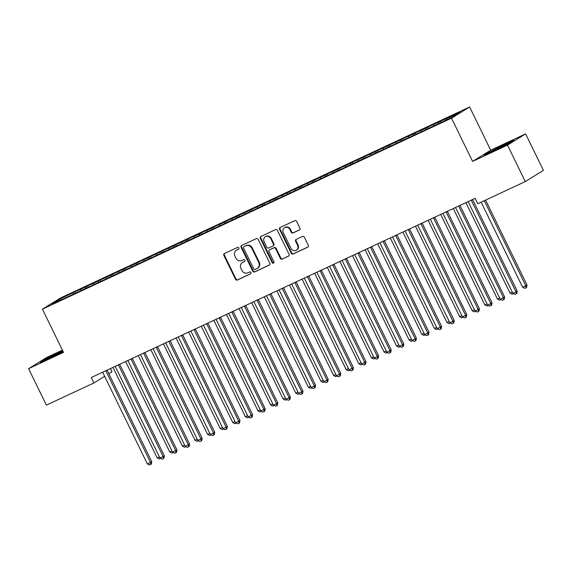 <?xml version="1.0" encoding="UTF-8"?>
<svg xmlns="http://www.w3.org/2000/svg" width="572" height="572" viewBox="0 0 572 572"><rect width="100%" height="100%" fill="white"/><g stroke="black" fill="none" stroke-linecap="round" stroke-linejoin="round"><path stroke-width="0.86" d="M238.91 247.89A1.037 0.958 -121.7 0 0 237.595 247.369L224.446 253.503A1.473 1.366 -121.7 0 0 223.859 255.405L235.5 279.272A1.473 1.366 -121.7 0 0 237.38 280.015L250.522 273.881A1.037 0.958 -121.7 0 0 250.936 272.551A1.037 0.958 -121.7 0 0 249.621 272.022L247.919 272.823A4.726 4.361 -121.7 0 1 241.892 270.427L240.919 268.44A4.726 4.361 -121.7 0 1 242.392 262.569A4.726 4.361 -121.7 0 1 242.807 262.348L244.509 261.554A1.037 0.958 -121.7 0 0 244.923 260.217A1.037 0.958 -121.7 0 0 243.608 259.695L241.906 260.489A4.726 4.361 -121.7 0 1 235.878 258.094L234.906 256.106A4.726 4.361 -121.7 0 1 236.379 250.243A4.726 4.361 -121.7 0 1 236.794 250.021L238.495 249.22A1.037 0.958 -121.7 0 0 238.91 247.89M299.335 230.015A1.473 1.366 -121.7 0 0 299.921 228.114L296.661 221.421A1.473 1.366 -121.7 0 0 294.773 220.67L280.18 227.484A1.473 1.366 -121.7 0 0 279.586 229.393L291.227 253.253A1.473 1.366 -121.7 0 0 293.107 254.004L307.707 247.19A1.473 1.366 -121.7 0 0 308.294 245.281L304.354 237.194A1.473 1.366 -121.7 0 0 302.466 236.45L296.224 239.368A1.473 1.366 -121.7 0 0 295.631 241.27L297.59 245.281A3.947 3.646 -121.7 0 1 296.353 250.178A3.947 3.646 -121.7 0 1 290.969 248.37L283.304 232.661A3.947 3.646 -121.7 0 1 284.541 227.756A3.947 3.646 -121.7 0 1 289.925 229.572L291.205 232.189A1.473 1.366 -121.7 0 0 293.086 232.933L299.585 229.865M507.5 145.102L525.618 133.898L490.704 150.2L472.594 161.397L507.5 145.102L525.289 181.567L477.777 203.746L475.139 198.341L91.263 377.549L93.901 382.954L104.64 376.312M472.594 161.397L451.515 118.175L42.428 309.152L60.539 297.955L469.626 106.978L451.515 118.175M62.419 350.135L46.711 357.471L28.6 368.668L63.506 352.373L42.428 309.152M28.6 368.668L46.382 405.133L93.901 382.954M258.187 239.382A1.473 1.366 -121.7 0 0 256.299 238.631L241.706 245.445A1.473 1.366 -121.7 0 0 241.112 247.347L252.752 271.214A1.473 1.366 -121.7 0 0 254.64 271.957L269.233 265.143A1.473 1.366 -121.7 0 0 269.827 263.242L258.187 239.382M260.939 236.465L275.54 229.651A1.473 1.366 -121.7 0 1 277.42 230.402L289.06 254.261A1.473 1.366 -121.7 0 1 288.467 256.163L282.225 259.08A1.473 1.366 -121.7 0 1 280.337 258.337L275.618 248.656A1.473 1.366 -121.7 0 0 273.738 247.912L269.591 249.842A1.473 1.366 -121.7 0 0 268.997 251.744L273.916 261.819A1.037 0.958 -121.7 0 1 273.595 263.106A1.037 0.958 -121.7 0 1 272.186 262.634L260.353 238.374A1.473 1.366 -121.7 0 1 260.939 236.465M75.576 292.878L75.018 291.734L59.416 299.285L51.873 303.947L64 298.548L437.044 124.396L452.645 116.852L460.181 112.191L446.317 118.661L446.432 119.748M75.018 291.734L85.879 286.93L85.993 288.016M88.174 287.001L87.616 285.85L85.879 286.93M87.616 285.85L98.484 281.045L98.591 282.132M100.779 281.117L100.222 279.973L98.484 281.045M100.222 279.973L111.082 275.161L111.197 276.247M113.385 275.232L112.82 274.088L111.082 275.161M112.82 274.088L123.688 269.276L123.802 270.37M125.983 269.348L125.425 268.204L123.688 269.276M125.425 268.204L136.293 263.392L136.401 264.486M138.588 263.463L138.031 262.319L136.293 263.392M138.031 262.319L148.892 257.507L149.006 258.601M151.187 257.579L150.629 256.435L148.892 257.507M150.629 256.435L161.497 251.63L161.611 252.717M163.792 251.694L163.234 250.55L161.497 251.63M163.234 250.55L174.102 245.745L174.21 246.832M176.398 245.817L175.84 244.666L174.102 245.745M175.84 244.666L186.701 239.861L186.815 240.948M188.996 239.933L188.438 238.789L186.701 239.861M188.438 238.789L199.306 233.977L199.413 235.063M201.601 234.048L201.044 232.904L199.306 233.977M201.044 232.904L211.905 228.092L212.019 229.186M214.207 228.164L213.642 227.02L211.905 228.092M213.642 227.02L224.51 222.208L224.624 223.302M226.805 222.279L226.247 221.135L224.51 222.208M226.247 221.135L237.115 216.323L237.223 217.417M239.411 216.395L238.853 215.251L237.115 216.323M238.853 215.251L249.714 210.446L249.828 211.533M252.009 210.51L251.451 209.366L249.714 210.446M251.451 209.366L262.319 204.561L262.426 205.648M264.614 204.633L264.057 203.482L262.319 204.561M264.057 203.482L274.917 198.677L275.032 199.764M277.22 198.749L276.662 197.605L274.917 198.677M276.662 197.605L287.523 192.793L287.637 193.879M289.818 192.864L289.26 191.72L287.523 192.793M289.26 191.72L300.128 186.908L300.236 188.002M302.424 186.98L301.866 185.836L300.128 186.908M301.866 185.836L312.727 181.024L312.841 182.118M315.022 181.095L314.464 179.951L312.727 181.024M314.464 179.951L325.332 175.139L325.447 176.233M327.627 175.211L327.07 174.067L325.332 175.139M327.07 174.067L337.938 169.262L338.045 170.349M340.233 169.326L339.675 168.182L337.938 169.262M339.675 168.182L350.536 163.377L350.65 164.464M352.831 163.449L352.273 162.298L350.536 163.377M352.273 162.298L363.141 157.493L363.249 158.58M365.437 157.565L364.879 156.421L363.141 157.493M364.879 156.421L375.74 151.609L375.854 152.695M378.042 151.68L377.477 150.536L375.74 151.609M377.477 150.536L388.345 145.724L388.459 146.818M390.64 145.796L390.083 144.652L388.345 145.724M390.083 144.652L400.951 139.84L401.058 140.934M403.246 139.911L402.688 138.767L400.951 139.84M402.688 138.767L413.549 133.955L413.663 135.049M415.844 134.027L415.286 132.883L413.549 133.955M415.286 132.883L426.154 128.078L426.262 129.165M428.449 128.142L427.892 126.998L426.154 128.078M427.892 126.998L438.753 122.194L438.867 123.28M441.055 122.265L440.497 121.114L438.753 122.194M440.497 121.114L446.317 118.661M433.712 124.546L433.855 125.883M421.114 130.43L421.249 131.767M408.508 136.315L408.644 137.652M395.91 142.192L396.046 143.536M383.304 148.076L383.44 149.421M370.699 153.961L370.842 155.305M358.101 159.845L358.236 161.19M345.495 165.73L345.631 167.067M332.897 171.614L333.033 172.951M320.291 177.499L320.427 178.836M307.686 183.376L307.822 184.72M295.088 189.26L295.223 190.605M282.482 195.145L282.618 196.489M269.877 201.029L270.02 202.374M257.278 206.914L257.414 208.251M244.673 212.798L244.809 214.135M232.075 218.683L232.211 220.02M219.469 224.56L219.605 225.904M206.864 230.445L207.007 231.789M194.265 236.329L194.401 237.673M181.66 242.213L181.796 243.558M169.055 248.098L169.198 249.435M156.456 253.982L156.592 255.319M143.851 259.867L143.987 261.204M131.253 265.744L131.388 267.088M118.647 271.628L118.783 272.973M106.042 277.513L106.185 278.857M93.443 283.397L93.579 284.742M80.838 289.282L80.974 290.619M525.289 181.567L543.4 170.363L525.618 133.898M110.468 368.59L112.012 371.757L108.83 373.716M490.704 150.2L469.626 106.978M59.416 299.285L60.36 299.985M73.28 292.814L73.388 293.901M62.67 350.657L45.739 358.88L40.283 362.255L49.721 358.265L63.142 351.623M489.603 151.666L484.155 155.041L493.586 151.051L508.472 143.686L513.928 140.312L504.497 144.301L489.761 151.98M238.774 249.02L237.287 249.714A4.726 4.361 -121.7 0 0 236.872 249.943L236.379 250.243M242.392 262.569L242.885 262.269A4.726 4.361 -121.7 0 1 243.3 262.04L244.787 261.347M224.596 253.432A1.473 1.366 -121.7 0 0 224.346 255.105L235.986 278.964A1.473 1.366 -121.7 0 0 237.866 279.715L250.801 273.681M241.856 245.381A1.473 1.366 -121.7 0 0 241.606 247.047L253.246 270.913A1.473 1.366 -121.7 0 0 255.126 271.657L269.576 264.915M243.972 246.668A1.037 0.958 -121.7 0 0 243.558 247.998L253.775 268.947A1.037 0.958 -121.7 0 0 255.091 269.469L256.885 268.633A4.726 4.361 -121.7 0 0 257.3 268.411A4.726 4.361 -121.7 0 0 258.773 262.541L251.794 248.227A4.726 4.361 -121.7 0 0 245.767 245.831L244.458 246.368A1.037 0.958 -121.7 0 0 244.287 246.475M257.3 268.411L257.793 268.104A4.726 4.361 -121.7 0 0 259.266 262.241L258.773 262.541M244.458 246.368L246.253 245.531A4.726 4.361 -121.7 0 1 252.281 247.919L259.266 262.241M288.81 255.934L282.225 259.08M269.827 249.692A1.473 1.366 -121.7 0 1 270.084 249.542L274.224 247.605A1.473 1.366 -121.7 0 1 276.112 248.355L280.831 258.029A1.473 1.366 -121.7 0 0 282.711 258.78M261.089 236.4A1.473 1.366 -121.7 0 0 260.839 238.066L272.672 262.326A1.037 0.958 -121.7 0 0 273.809 262.913M270.72 238.617A3.947 3.646 -121.7 0 0 265.337 236.801A3.947 3.646 -121.7 0 0 264.1 241.706L266.802 247.24A1.473 1.366 -121.7 0 0 268.683 247.991L272.83 246.053A1.473 1.366 -121.7 0 0 273.423 244.151L270.72 238.617L271.214 238.309A3.947 3.646 -121.7 0 0 265.823 236.501L265.337 236.801M273.323 245.753A1.473 1.366 -121.7 0 0 273.909 243.844L273.423 244.151M271.214 238.309L273.909 243.844M284.541 227.756L285.028 227.456A3.947 3.646 -121.7 0 1 290.412 229.265L291.691 231.882A1.473 1.366 -121.7 0 0 293.572 232.632L299.671 229.787M296.353 250.178L296.847 249.878A3.947 3.646 -121.7 0 0 298.076 244.973L297.59 245.281M296.375 239.296A1.473 1.366 -121.7 0 0 296.117 240.962L298.076 244.973M280.33 227.42A1.473 1.366 -121.7 0 0 280.073 229.086L291.713 252.953A1.473 1.366 -121.7 0 0 293.6 253.696L308.043 246.954M113.027 367.388L157.164 457.879L159.388 456.842M160.61 458.365L159.331 458.966L157.164 457.879M105.827 370.756A1.502 1.387 -121.7 0 0 105.927 371.028L150.522 462.462L147.376 463.935L102.781 372.501A1.502 1.387 -121.7 0 0 102.624 372.25M107.1 370.156A1.502 1.387 -121.7 0 0 107.15 370.27L151.752 461.704L150.522 462.462L150.801 464.435L149.542 465.022L147.376 463.935M151.752 461.704L151.294 464.128L150.801 464.435M125.633 361.504L169.77 451.994L171.993 450.958M173.194 452.473L171.936 453.081L169.77 451.994M138.238 355.627L182.368 446.11L184.592 445.073M185.814 446.603L184.534 447.204L182.368 446.11M118.425 364.872A1.502 1.387 -121.7 0 0 118.533 365.143L163.127 456.578L159.974 458.05L115.38 366.616A1.502 1.387 -121.7 0 0 115.229 366.366M119.705 364.271A1.502 1.387 -121.7 0 0 119.755 364.393L164.35 455.82L163.127 456.578L163.406 458.551L162.148 459.137L159.974 458.05M164.35 455.82L163.892 458.243L163.406 458.551M131.031 358.987A1.502 1.387 -121.7 0 0 131.138 359.266L175.733 450.693L172.58 452.166L127.985 360.732A1.502 1.387 -121.7 0 0 127.828 360.482M132.311 358.394A1.502 1.387 -121.7 0 0 132.361 358.508L176.955 449.942L175.733 450.693L176.012 452.666L174.746 453.253L172.58 452.166M176.955 449.942L176.498 452.366L176.012 452.666M62.949 351.222A9.774 0.408 -26 0 0 52.674 356.013A9.774 0.408 -26 0 0 46.554 359.459A9.774 0.408 -26 0 0 46.618 359.459A9.774 0.408 -26 0 0 50.536 357.857M42.378 361.368L46.168 359.03L62.82 350.951M62.076 352.152A9.774 0.408 -26 0 0 63.113 351.565M505.948 144.938A9.774 0.408 -26 0 0 507.95 143.701A9.774 0.408 -26 0 0 507.857 143.651A9.774 0.408 -26 0 0 498.098 148.026A9.774 0.408 -26 0 0 490.418 152.245A9.774 0.408 -26 0 0 490.49 152.245A9.774 0.408 -26 0 0 494.401 150.643M486.243 154.154L504.461 144.68L512.09 141.448M150.836 349.742L194.973 440.233L197.197 439.189M198.398 440.705L197.14 441.319L194.973 440.233M163.442 343.858L207.572 434.348L209.795 433.311M211.018 434.834L209.745 435.435L207.572 434.348M143.636 353.103A1.502 1.387 -121.7 0 0 143.736 353.382L188.331 444.816L185.185 446.282L140.59 354.847A1.502 1.387 -121.7 0 0 140.433 354.597M144.909 352.509A1.502 1.387 -121.7 0 0 144.959 352.624L189.554 444.058L188.331 444.816L188.61 446.782L187.351 447.368L185.185 446.282M189.554 444.058L189.103 446.482L188.61 446.782M156.235 347.218A1.502 1.387 -121.7 0 0 156.342 347.497L200.936 438.931L197.783 440.397L153.189 348.97A1.502 1.387 -121.7 0 0 153.039 348.713M157.514 346.625A1.502 1.387 -121.7 0 0 157.565 346.739L202.159 438.173L200.936 438.931L201.215 440.898L199.95 441.491L197.783 440.397M202.159 438.173L201.702 440.597L201.215 440.898M176.04 337.973L220.177 428.464L222.401 427.427M223.602 428.943L222.344 429.551L220.177 428.464M168.84 341.334A1.502 1.387 -121.7 0 0 168.94 341.613L213.535 433.047L210.389 434.52L165.794 343.086A1.502 1.387 -121.7 0 0 165.637 342.828M170.113 340.74A1.502 1.387 -121.7 0 0 170.17 340.855L214.765 432.289L213.535 433.047L213.814 435.013L212.555 435.607L210.389 434.52M214.765 432.289L214.307 434.713L213.814 435.013M188.646 332.089L232.783 422.579L235.006 421.543M236.229 423.065L234.949 423.666L232.783 422.579M181.438 335.457A1.502 1.387 -121.7 0 0 181.546 335.728L226.14 427.162L222.987 428.635L178.392 337.201A1.502 1.387 -121.7 0 0 178.242 336.944M182.718 334.856A1.502 1.387 -121.7 0 0 182.768 334.97L227.363 426.405L226.14 427.162L226.419 429.136L225.161 429.722L222.987 428.635M227.363 426.405L226.905 428.828L226.419 429.136M201.251 326.204L245.381 416.695L247.605 415.658M248.813 417.195L247.554 417.782L245.381 416.695M213.849 320.32L257.986 410.81L260.21 409.774M261.433 411.304L260.153 411.897L257.986 410.81M226.455 314.443L270.592 404.926L272.808 403.889M274.017 405.426L272.758 406.02L270.592 404.926M239.053 308.558L283.19 399.049L285.414 398.005M286.636 399.535L285.356 400.135L283.19 399.049M251.659 302.674L295.796 393.164L298.019 392.127M299.22 393.665L297.962 394.251L295.796 393.164M264.264 296.789L308.394 387.28L310.617 386.243M311.84 387.766L310.567 388.367L308.394 387.28M276.862 290.905L320.999 381.395L323.223 380.359M324.424 381.874L323.166 382.482L320.999 381.395M289.468 285.02L333.605 375.511L335.828 374.474M337.051 375.997L335.771 376.598L333.605 375.511M302.073 279.136L346.203 369.626L348.427 368.59M349.628 370.105L348.377 370.713L346.203 369.626M314.671 273.259L358.808 363.742L361.032 362.705M362.255 364.235L360.975 364.836L358.808 363.742M327.277 267.374L371.407 357.865L373.63 356.821M374.839 358.337L373.58 358.951L371.407 357.865M339.875 261.49L384.012 351.98L386.236 350.943M387.458 352.466L386.179 353.067L384.012 351.98M352.481 255.605L396.618 346.096L398.841 345.059M400.064 346.582L398.784 347.183L396.618 346.096M365.086 249.721L409.216 340.211L411.44 339.175M412.641 340.69L411.39 341.298L409.216 340.211M377.684 243.836L421.821 334.327L424.045 333.29M425.268 334.813L423.988 335.414L421.821 334.327M390.29 237.952L434.427 328.442L436.643 327.406M437.852 328.921L436.593 329.529L434.427 328.442M402.888 232.075L447.025 322.558L449.249 321.521M450.471 323.051L449.192 323.652L447.025 322.558M415.494 226.19L459.631 316.681L461.854 315.637M463.055 317.153L461.797 317.767L459.631 316.681M428.099 220.306L472.229 310.796L474.453 309.759M475.675 311.282L474.402 311.883L472.229 310.796M440.697 214.421L484.834 304.912L487.058 303.875M488.259 305.391L487.001 305.999L484.834 304.912M453.303 208.537L497.44 299.027L499.663 297.991M500.886 299.513L499.606 300.114L497.44 299.027M194.044 329.572A1.502 1.387 -121.7 0 0 194.151 329.844L238.746 421.278L235.593 422.751L190.998 331.317A1.502 1.387 -121.7 0 0 190.848 331.066M195.324 328.971A1.502 1.387 -121.7 0 0 195.374 329.086L239.968 420.52L238.746 421.278L239.024 423.251L237.759 423.838L235.593 422.751M239.968 420.52L239.511 422.944L239.024 423.251M206.649 323.688A1.502 1.387 -121.7 0 0 206.749 323.959L251.344 415.394L248.198 416.866L203.603 325.432A1.502 1.387 -121.7 0 0 203.446 325.182M207.922 323.087A1.502 1.387 -121.7 0 0 207.972 323.209L252.567 414.636L251.344 415.394L251.623 417.367L250.364 417.953L248.198 416.866M252.567 414.636L252.116 417.059L251.623 417.367M219.248 317.803A1.502 1.387 -121.7 0 0 219.355 318.082L263.949 409.509L260.796 410.982L216.202 319.548A1.502 1.387 -121.7 0 0 216.052 319.298M220.527 317.21A1.502 1.387 -121.7 0 0 220.577 317.324L265.172 408.758L263.949 409.509L264.228 411.482L262.97 412.069L260.796 410.982M265.172 408.758L264.714 411.182L264.228 411.482M231.853 311.919A1.502 1.387 -121.7 0 0 231.953 312.198L276.555 403.632L273.402 405.098L228.807 313.663A1.502 1.387 -121.7 0 0 228.65 313.413M233.133 311.325A1.502 1.387 -121.7 0 0 233.183 311.44L277.777 402.874L276.555 403.632L276.827 405.598L275.568 406.184L273.402 405.098M277.777 402.874L277.32 405.298L276.827 405.598M244.451 306.034A1.502 1.387 -121.7 0 0 244.559 306.313L289.153 397.747L286.007 399.213L241.405 307.786A1.502 1.387 -121.7 0 0 241.255 307.529M245.731 305.441A1.502 1.387 -121.7 0 0 245.781 305.555L290.376 396.989L289.153 397.747L289.432 399.714L288.174 400.307L286.007 399.213M290.376 396.989L289.925 399.413L289.432 399.714M257.057 300.15A1.502 1.387 -121.7 0 0 257.164 300.429L301.759 391.863L298.605 393.336L254.011 301.902A1.502 1.387 -121.7 0 0 253.861 301.644M258.337 299.556A1.502 1.387 -121.7 0 0 258.387 299.671L302.981 391.105L301.759 391.863L302.037 393.829L300.772 394.423L298.605 393.336M302.981 391.105L302.524 393.529L302.037 393.829M269.662 294.273A1.502 1.387 -121.7 0 0 269.762 294.544L314.357 385.978L311.211 387.451L266.616 296.017A1.502 1.387 -121.7 0 0 266.459 295.76M270.935 293.672A1.502 1.387 -121.7 0 0 270.985 293.786L315.587 385.221L314.357 385.978L314.636 387.952L313.377 388.538L311.211 387.451M315.587 385.221L315.129 387.644L314.636 387.952M282.261 288.388A1.502 1.387 -121.7 0 0 282.368 288.66L326.962 380.094L323.809 381.567L279.215 290.133A1.502 1.387 -121.7 0 0 279.065 289.882M283.54 287.787A1.502 1.387 -121.7 0 0 283.59 287.902L328.185 379.336L326.962 380.094L327.241 382.067L325.983 382.654L323.809 381.567M328.185 379.336L327.727 381.76L327.241 382.067M294.866 282.504A1.502 1.387 -121.7 0 0 294.973 282.775L339.568 374.21L336.415 375.682L291.82 284.248A1.502 1.387 -121.7 0 0 291.663 283.998M296.146 281.903A1.502 1.387 -121.7 0 0 296.196 282.025L340.79 373.452L339.568 374.21L339.847 376.183L338.581 376.769L336.415 375.682M340.79 373.452L340.333 375.875L339.847 376.183M307.471 276.619A1.502 1.387 -121.7 0 0 307.572 276.898L352.166 368.325L349.02 369.798L304.426 278.364A1.502 1.387 -121.7 0 0 304.268 278.114M308.744 276.026A1.502 1.387 -121.7 0 0 308.794 276.14L353.389 367.574L352.166 368.325L352.445 370.298L351.187 370.885L349.02 369.798M353.389 367.574L352.938 369.998L352.445 370.298M320.07 270.735A1.502 1.387 -121.7 0 0 320.177 271.014L364.772 362.448L361.618 363.914L317.024 272.479A1.502 1.387 -121.7 0 0 316.874 272.229M321.35 270.141A1.502 1.387 -121.7 0 0 321.4 270.256L365.994 361.69L364.772 362.448L365.05 364.414L363.792 365L361.618 363.914M365.994 361.69L365.537 364.114L365.05 364.414M332.675 264.85A1.502 1.387 -121.7 0 0 332.775 265.129L377.37 356.563L374.224 358.029L329.629 266.602A1.502 1.387 -121.7 0 0 329.472 266.345M333.948 264.257A1.502 1.387 -121.7 0 0 334.005 264.371L378.6 355.805L377.37 356.563L377.649 358.53L376.39 359.123L374.224 358.029M378.6 355.805L378.142 358.229L377.649 358.53M345.273 258.966A1.502 1.387 -121.7 0 0 345.381 259.245L389.975 350.679L386.822 352.152L342.228 260.718A1.502 1.387 -121.7 0 0 342.077 260.46M346.553 258.372A1.502 1.387 -121.7 0 0 346.603 258.487L391.198 349.921L389.975 350.679L390.254 352.645L388.996 353.239L386.822 352.152M391.198 349.921L390.74 352.345L390.254 352.645M357.879 253.089A1.502 1.387 -121.7 0 0 357.986 253.36L402.581 344.794L399.428 346.267L354.833 254.833A1.502 1.387 -121.7 0 0 354.683 254.576M359.159 252.488A1.502 1.387 -121.7 0 0 359.209 252.602L403.803 344.037L402.581 344.794L402.86 346.768L401.594 347.354L399.428 346.267M403.803 344.037L403.346 346.46L402.86 346.768M370.484 247.204A1.502 1.387 -121.7 0 0 370.584 247.476L415.179 338.91L412.033 340.383L367.438 248.949A1.502 1.387 -121.7 0 0 367.281 248.698M371.757 246.603A1.502 1.387 -121.7 0 0 371.807 246.718L416.402 338.152L415.179 338.91L415.458 340.883L414.199 341.47L412.033 340.383M416.402 338.152L415.951 340.576L415.458 340.883M383.083 241.32A1.502 1.387 -121.7 0 0 383.19 241.591L427.784 333.026L424.631 334.498L380.037 243.064A1.502 1.387 -121.7 0 0 379.887 242.814M384.363 240.719A1.502 1.387 -121.7 0 0 384.413 240.841L429.007 332.268L427.784 333.026L428.063 334.999L426.805 335.585L424.631 334.498M429.007 332.268L428.55 334.692L428.063 334.999M395.688 235.435A1.502 1.387 -121.7 0 0 395.795 235.714L440.39 327.141L437.237 328.614L392.642 237.18A1.502 1.387 -121.7 0 0 392.485 236.93M396.968 234.842A1.502 1.387 -121.7 0 0 397.018 234.956L441.613 326.39L440.39 327.141L440.662 329.115L439.403 329.701L437.237 328.614M441.613 326.39L441.155 328.814L440.662 329.115M408.294 229.551A1.502 1.387 -121.7 0 0 408.394 229.83L452.988 321.264L449.842 322.73L405.241 231.295A1.502 1.387 -121.7 0 0 405.09 231.045M409.566 228.957A1.502 1.387 -121.7 0 0 409.616 229.072L454.211 320.506L452.988 321.264L453.267 323.23L452.009 323.816L449.842 322.73M454.211 320.506L453.76 322.93L453.267 323.23M420.892 223.666A1.502 1.387 -121.7 0 0 420.999 223.945L465.594 315.379L462.441 316.845L417.846 225.418A1.502 1.387 -121.7 0 0 417.696 225.161M422.172 223.073A1.502 1.387 -121.7 0 0 422.222 223.187L466.816 314.621L465.594 315.379L465.873 317.346L464.607 317.939L462.441 316.845M466.816 314.621L466.359 317.045L465.873 317.346M433.497 217.782A1.502 1.387 -121.7 0 0 433.597 218.061L478.192 309.495L475.046 310.968L430.451 219.534A1.502 1.387 -121.7 0 0 430.294 219.276M434.77 217.188A1.502 1.387 -121.7 0 0 434.827 217.303L479.422 308.737L478.192 309.495L478.471 311.461L477.212 312.055L475.046 310.968M479.422 308.737L478.964 311.161L478.471 311.461M446.096 211.905A1.502 1.387 -121.7 0 0 446.203 212.176L490.797 303.61L487.644 305.083L443.05 213.649A1.502 1.387 -121.7 0 0 442.9 213.392M447.375 211.304A1.502 1.387 -121.7 0 0 447.426 211.418L492.02 302.853L490.797 303.61L491.076 305.584L489.818 306.17L487.644 305.083M492.02 302.853L491.562 305.276L491.076 305.584M465.908 202.652L510.038 293.143L512.262 292.106M513.47 293.643L512.212 294.23L510.038 293.143M458.701 206.02A1.502 1.387 -121.7 0 0 458.808 206.292L503.403 297.726L500.25 299.199L455.655 207.765A1.502 1.387 -121.7 0 0 455.505 207.514M459.981 205.419A1.502 1.387 -121.7 0 0 460.031 205.534L504.626 296.968L503.403 297.726L503.682 299.699L502.416 300.286L500.25 299.199M504.626 296.968L504.168 299.392L503.682 299.699M481.145 202.173L522.644 287.258L525.797 285.793L527.019 285.035L485.592 200.1M527.019 285.035L526.562 287.459L526.068 287.759L525.797 285.793L484.291 200.7M526.068 287.759L524.81 288.345L522.644 287.258M471.307 200.136A1.502 1.387 -121.7 0 0 471.407 200.407L516.001 291.842L512.855 293.314L468.261 201.88A1.502 1.387 -121.7 0 0 468.103 201.63M472.579 199.535A1.502 1.387 -121.7 0 0 472.629 199.657L517.224 291.084L516.001 291.842L516.28 293.815L515.022 294.401L512.855 293.314M517.224 291.084L516.773 293.507L516.28 293.815M237.287 249.714L236.794 250.021M243.3 262.04L242.807 262.348M237.866 279.715L237.38 280.015M235.986 278.964L235.5 279.272M224.346 255.105L223.859 255.405M255.126 271.657L254.64 271.957M253.246 270.913L252.752 271.214M241.606 247.047L241.112 247.347M252.281 247.919L251.794 248.227M246.253 245.531L245.767 245.831M280.831 258.029L280.337 258.337M276.112 248.355L275.618 248.656M274.224 247.605L273.738 247.912M270.084 249.542L269.591 249.842M272.672 262.326L272.186 262.634M260.839 238.066L260.353 238.374M293.572 232.632L293.086 232.933M291.691 231.882L291.205 232.189M290.412 229.265L289.925 229.572M296.117 240.962L295.631 241.27M293.6 253.696L293.107 254.004M291.713 252.953L291.227 253.253M280.073 229.086L279.586 229.393M105.927 371.028L107.15 370.27M118.533 365.143L119.755 364.393M131.138 359.266L132.361 358.508M143.736 353.382L144.959 352.624M156.342 347.497L157.565 346.739M168.94 341.613L170.17 340.855M181.546 335.728L182.768 334.97M194.151 329.844L195.374 329.086M206.749 323.959L207.972 323.209M219.355 318.082L220.577 317.324M231.953 312.198L233.183 311.44M244.559 306.313L245.781 305.555M257.164 300.429L258.387 299.671M269.762 294.544L270.985 293.786M282.368 288.66L283.59 287.902M294.973 282.775L296.196 282.025M307.572 276.898L308.794 276.14M320.177 271.014L321.4 270.256M332.775 265.129L334.005 264.371M345.381 259.245L346.603 258.487M357.986 253.36L359.209 252.602M370.584 247.476L371.807 246.718M383.19 241.591L384.413 240.841M395.795 235.714L397.018 234.956M408.394 229.83L409.616 229.072M420.999 223.945L422.222 223.187M433.597 218.061L434.827 217.303M446.203 212.176L447.426 211.418M458.808 206.292L460.031 205.534M471.407 200.407L472.629 199.657M244.373 246.418L243.879 246.718M269.948 249.614L269.462 249.914M273.452 245.681L272.958 245.981"/></g></svg>
